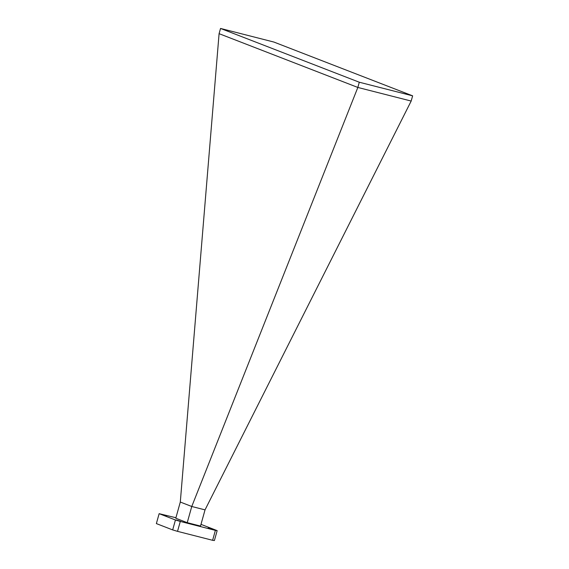 <?xml version="1.0" encoding="UTF-8"?>
<svg xmlns="http://www.w3.org/2000/svg" width="569" height="569" viewBox="0 0 569 569"><rect width="100%" height="100%" fill="white"/><g stroke="black" fill="none" stroke-linecap="round" stroke-linejoin="round"><path stroke-width="0.85" d="M212.358 529.426L208.048 528.089L212.358 529.426M180.593 521.325L176.283 519.988L180.593 521.325M166.497 515.863L162.186 514.525L166.497 515.863M175.437 519.988L159.142 513.672L156.368 523.594L172.67 529.91L175.437 519.988L180.295 521.432L177.528 531.354L172.67 529.91M215.381 530.379L217.159 530.628L214.392 540.55L212.614 540.301L215.381 530.379L180.295 521.432M200.985 524.362L217.159 530.628M159.142 513.672L175.921 517.747M187.237 522.676L200.516 526.062L205.032 509.874L411.174 101.054L357.837 87.448L219.086 33.671L220.544 28.45L359.295 82.228L357.837 87.448L191.76 506.488L187.237 522.676L175.785 518.238L180.302 502.05L191.76 506.488L205.032 509.874M212.614 540.301L177.528 531.354M180.302 502.05L219.086 33.671M220.544 28.45L273.881 42.049L412.632 95.834L411.174 101.054M412.632 95.834L359.295 82.228"/></g></svg>
